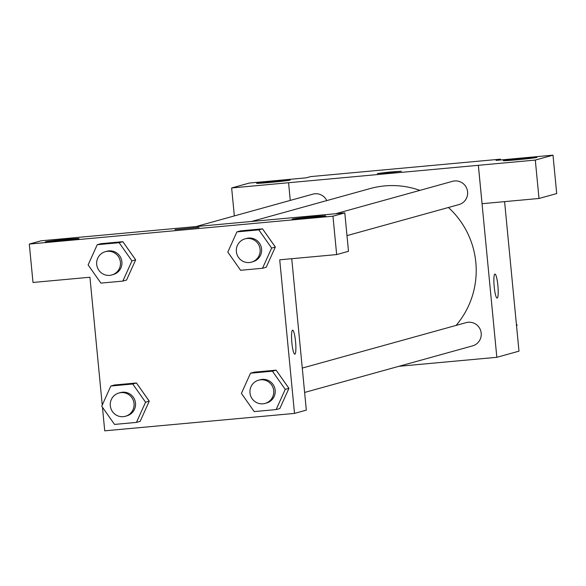 <?xml version="1.0" encoding="UTF-8"?>
<svg xmlns="http://www.w3.org/2000/svg" width="586" height="586" viewBox="0 0 586 586"><rect width="100%" height="100%" fill="white"/><g stroke="black" fill="none" stroke-linecap="round" stroke-linejoin="round"><path stroke-width="0.88" d="M234.341 215.919L231.646 187.96L249.343 183.052L306.28 177.822L310.712 176.591L500.495 159.165L500.576 159.978M504.59 201.635L518.984 351.161L496.833 357.306L398.963 366.294M290.26 200.419L288.583 182.729L478.366 165.303L482.066 203.701L539.003 198.471L535.304 160.073L478.366 165.303M289.989 180.144A16.884 0.469 -5.5 0 0 290.187 180.049A16.884 0.469 -5.5 0 0 273.34 181.199A16.884 0.469 -5.5 0 0 256.58 183.286A16.884 0.469 -5.5 0 0 272.109 182.261A16.884 0.469 -5.5 0 0 289.989 180.144M231.646 187.96L288.583 182.729M494.884 274.072A12.057 1.883 -95.2 0 1 494.936 274.065A12.057 1.883 -95.2 0 1 497.917 285.902A12.057 1.883 -95.2 0 1 497.14 298.084A12.057 1.883 -95.2 0 1 494.174 286.415A12.057 1.883 -95.2 0 1 494.884 274.072M478.344 165.311L496.833 357.306M539.003 198.471L556.7 193.563L553.001 155.165L496.064 160.396L500.495 159.165M497.14 298.084A12.057 1.883 84.8 0 0 497.91 285.902A12.057 1.883 84.8 0 0 494.928 274.065M536.71 157.488A16.884 0.469 -5.5 0 0 536.908 157.392A16.884 0.469 -5.5 0 0 520.06 158.542A16.884 0.469 -5.5 0 0 503.301 160.63A16.884 0.469 -5.5 0 0 518.83 159.604A16.884 0.469 -5.5 0 0 536.71 157.488M553.001 155.165L535.304 160.073M387.514 172.899L377.355 173.544L389.324 172.05L401.366 171.229L387.514 172.899M401.366 171.237L377.355 173.544M304.617 392.452L472.565 345.879A12.057 11.903 -105.5 0 0 480.813 331.083A12.057 11.903 -105.5 0 0 466.119 322.637L302.273 368.074M326.776 200.595A12.057 11.903 -105.5 0 0 312.829 194.156L195.922 226.577M346.985 235.623L458.955 204.573A12.057 11.903 -105.5 0 0 467.599 191.864A12.057 11.903 -105.5 0 0 452.509 181.33L335.624 213.744M456.084 325.42A84.516 83.439 -105.5 0 0 475.825 262.389A84.516 83.439 -105.5 0 0 448.422 207.495M419.906 190.369A84.516 83.439 -105.5 0 0 370.11 188.575L251.482 221.471M287.836 218.131L41.137 240.787L29.3 244.069L332.958 216.183L344.795 212.901L287.836 218.131M291.74 258.704L306.324 410.127L294.509 413.408L104.726 430.835L102.455 407.255M198.896 227.397L175.031 229.639L198.896 227.397M78.802 238.7A16.884 0.469 174.5 0 1 60.922 240.817A16.884 0.469 174.5 0 1 45.393 241.842A16.884 0.469 174.5 0 1 62.153 239.755A16.884 0.469 174.5 0 1 79.007 238.605A16.884 0.469 174.5 0 1 78.802 238.7M325.523 216.044A16.884 0.469 174.5 0 1 307.643 218.16A16.884 0.469 174.5 0 1 292.114 219.186A16.884 0.469 174.5 0 1 308.873 217.098A16.884 0.469 174.5 0 1 325.728 215.948A16.884 0.469 174.5 0 1 325.523 216.044M199.042 227.331L175.031 229.646M344.795 212.901L348.494 251.299L336.657 254.58L279.72 259.81L294.509 413.408M336.657 254.58L332.958 216.183M29.3 244.069L32.999 282.467L89.936 277.237L102.242 405.08M97.232 244.714L100.924 243.688L122.833 241.674L135.666 259.854L126.532 280.071L122.84 281.097L100.924 283.111L88.12 264.916L97.232 244.714L119.141 242.699L131.953 260.895L122.84 281.097M110.835 386.02L132.751 384.006L145.555 402.201L136.45 422.403L114.534 424.418L101.73 406.223L110.835 386.02L114.526 384.995L136.443 382.98L149.269 401.161M250.515 373.194L272.431 371.18L285.236 389.375L276.131 409.577L254.214 411.592L241.41 393.396L250.515 373.194L254.214 372.169L276.123 370.154L288.957 388.335M236.912 231.888L258.829 229.873L271.633 248.068L262.521 268.271L240.612 270.285L227.8 252.09L236.912 231.888L240.604 230.862L262.521 228.848L275.347 247.028M292.56 330.174A12.057 1.883 -95.2 0 1 292.612 330.167A12.057 1.883 -95.2 0 1 295.593 342.004A12.057 1.883 -95.2 0 1 294.817 354.186A12.057 1.883 -95.2 0 1 291.85 342.517A12.057 1.883 -95.2 0 1 292.56 330.174M294.817 354.186A12.057 1.883 84.8 0 0 295.586 342.004A12.057 1.883 84.8 0 0 292.604 330.167M265.07 403.417L266.549 403.007A12.057 11.903 -105.5 0 0 275.186 390.298A12.057 11.903 -105.5 0 0 260.103 379.765L258.624 380.175A12.057 11.903 -105.5 0 0 250.376 394.979A12.057 11.903 -105.5 0 0 273.706 390.708A12.057 11.903 -105.5 0 0 258.624 380.175M254.214 372.169L276.123 370.154L288.935 388.35L279.822 408.559L276.131 409.577M272.431 371.18L276.123 370.154M285.236 389.375L288.935 388.35M125.389 416.243L126.862 415.833A12.057 11.903 -105.5 0 0 135.505 403.124A12.057 11.903 -105.5 0 0 120.423 392.591L118.943 393.001A12.057 11.903 -105.5 0 0 110.688 407.805A12.057 11.903 -105.5 0 0 134.026 403.534A12.057 11.903 -105.5 0 0 118.943 393.001M114.526 384.995L136.443 382.98L149.247 401.176L140.142 421.385L136.45 422.403M132.751 384.006L136.443 382.98M145.555 402.201L149.247 401.176M251.467 262.11L252.94 261.7A12.057 11.903 -105.5 0 0 261.583 248.991A12.057 11.903 -105.5 0 0 246.494 238.458L245.021 238.868A12.057 11.903 -105.5 0 0 236.766 253.672A12.057 11.903 -105.5 0 0 260.103 249.402A12.057 11.903 -105.5 0 0 245.021 238.868M240.604 230.862L262.521 228.848L275.325 247.043L266.212 267.245L262.521 268.271M258.829 229.873L262.521 228.848M271.633 248.068L275.325 247.043M111.779 274.937L113.259 274.526A12.057 11.903 -105.5 0 0 121.895 261.817A12.057 11.903 -105.5 0 0 106.813 251.284L105.334 251.694A12.057 11.903 -105.5 0 0 97.086 266.498A12.057 11.903 -105.5 0 0 120.423 262.228A12.057 11.903 -105.5 0 0 105.334 251.694M100.924 243.688L122.833 241.674L135.644 259.869L131.953 260.895M119.141 242.699L122.833 241.674M516.376 324.051L517.101 325.084L516.581 326.226M516.493 325.252L517.101 325.084"/></g></svg>
